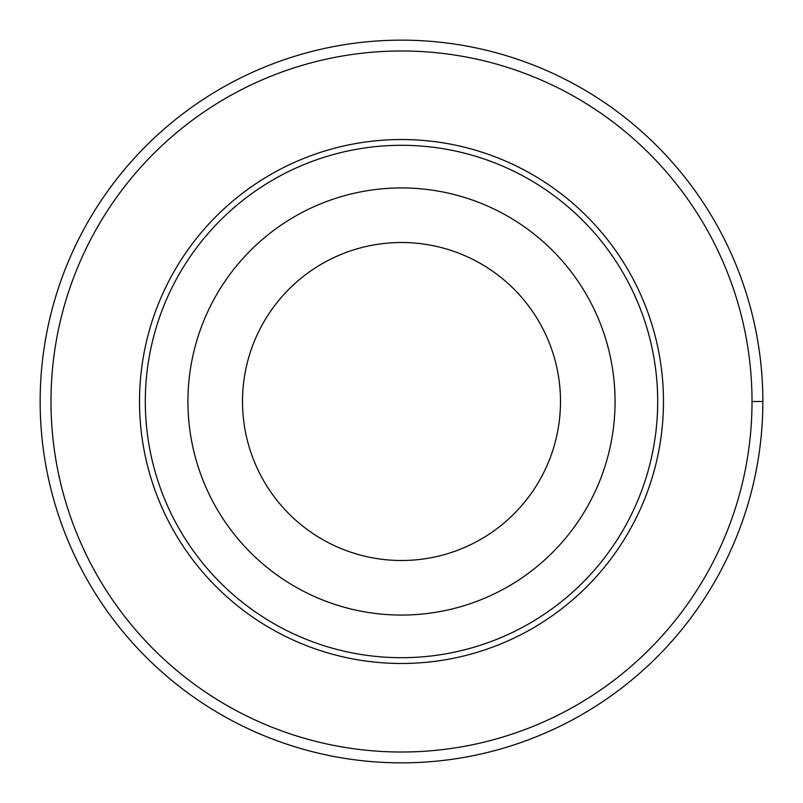 <?xml version="1.0" encoding="UTF-8"?>
<svg xmlns="http://www.w3.org/2000/svg" width="803" height="803" viewBox="0 0 803 803"><rect width="100%" height="100%" fill="white"/><g stroke="black" fill="none" stroke-linecap="round" stroke-linejoin="round"><path stroke-width="1.2" d="M50.99 401.5A350.509 350.509 0 0 1 576.755 97.946A350.509 350.509 0 0 1 576.755 705.054A350.509 350.509 0 0 1 50.99 401.5M139.521 401.5A261.979 261.979 0 0 1 532.489 174.622A261.979 261.979 0 0 1 532.489 628.378A261.979 261.979 0 0 1 139.521 401.5M187.942 401.5A213.558 213.558 0 0 1 508.279 216.549A213.558 213.558 0 0 1 508.279 586.451A213.558 213.558 0 0 1 187.942 401.5M145.303 401.5A256.197 256.197 0 0 1 529.599 179.631A256.197 256.197 0 0 1 529.599 623.369A256.197 256.197 0 0 1 145.303 401.5M242.506 401.5A158.994 158.994 0 0 1 480.997 263.806A158.994 158.994 0 0 1 480.997 539.194A158.994 158.994 0 0 1 242.506 401.5M40.15 401.5A361.35 361.35 0 0 1 582.175 88.561A361.35 361.35 0 0 1 582.175 714.439A361.35 361.35 0 0 1 40.15 401.5M752.01 401.5L762.85 401.5"/></g></svg>
